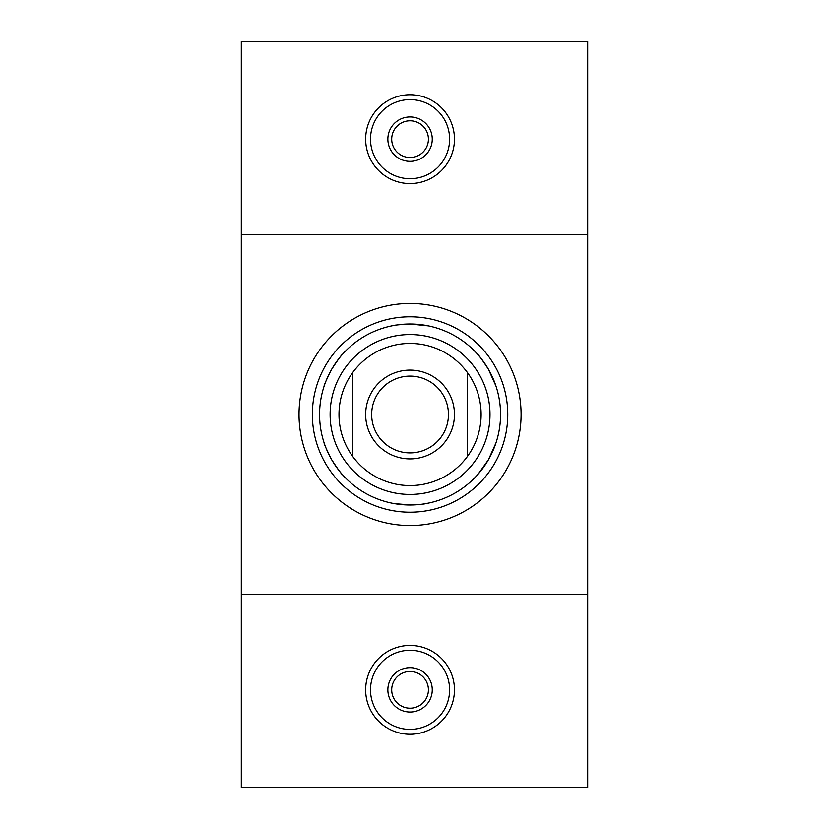 <?xml version="1.0" encoding="UTF-8"?>
<svg xmlns="http://www.w3.org/2000/svg" width="829" height="829" viewBox="0 0 829 829"><rect width="100%" height="100%" fill="white"/><g stroke="black" fill="none" stroke-linecap="round" stroke-linejoin="round"><path stroke-width="1.24" d="M587.699 594.362L241.301 594.362L241.301 787.55L587.699 787.55L587.699 41.45L241.301 41.45L241.301 234.638L587.699 234.638M521.089 414.5A111.024 111.024 0 0 1 354.543 510.654A111.024 111.024 0 0 1 354.543 318.346A111.024 111.024 0 0 1 521.089 414.5M241.301 594.362L241.301 234.638M319.569 414.5A90.496 90.496 0 0 0 410.054 504.996A90.496 90.496 0 0 0 500.55 414.5A90.496 90.496 0 0 0 410.054 324.004A90.496 90.496 0 0 0 319.569 414.5M423.37 504.011L428.355 503.12M428.707 503.048C420.562 505.162 408.604 505.255 392.842 503.338M477.421 354.076C478.53 354.688 482.198 359.755 488.426 369.257L495.96 386.034M488.405 369.216L484.54 363.102M391.402 325.952C392.5 325.3 398.718 324.657 410.054 324.004L428.355 325.88M410.013 324.004L402.79 324.305M495.96 442.966L488.426 459.743L478.385 473.836M488.447 459.712L491.815 453.297M342.698 474.924C341.589 474.312 337.921 469.245 331.693 459.743C326.574 449.608 324.035 443.898 324.046 442.624M331.714 459.784L335.579 465.898M410.054 512.208A97.708 97.708 0 0 1 325.445 365.651A97.708 97.708 0 0 1 494.675 365.651A97.708 97.708 0 0 1 410.054 512.208M324.046 386.376C324.025 385.112 326.574 379.402 331.693 369.257C337.921 359.755 341.589 354.698 342.698 354.076M331.673 369.288L328.305 375.703M352.771 372.459A71.056 71.056 0 0 0 352.771 456.541L352.771 372.459A71.056 71.056 0 0 1 467.349 372.459L467.349 456.541A71.056 71.056 0 0 0 467.349 372.459M352.771 456.541A71.056 71.056 0 0 0 467.349 456.541M410.054 494.436A79.936 79.936 0 0 0 479.286 374.532A79.936 79.936 0 0 0 340.833 374.532A79.936 79.936 0 0 0 410.054 494.436M410.054 157.51A18.362 18.362 0 0 0 425.961 129.977A18.362 18.362 0 0 0 394.158 129.977A18.362 18.362 0 0 0 410.054 157.51M410.054 161.354A22.207 22.207 0 0 1 390.832 128.049A22.207 22.207 0 0 1 429.287 128.049A22.207 22.207 0 0 1 410.054 161.354M365.651 139.158A44.414 44.414 0 0 0 410.054 183.561A44.414 44.414 0 0 0 454.468 139.158A44.414 44.414 0 0 0 410.054 94.744A44.414 44.414 0 0 0 365.651 139.158M410.054 178.712A39.564 39.564 0 0 0 444.323 119.376A39.564 39.564 0 0 0 375.796 119.376A39.564 39.564 0 0 0 410.054 178.712M410.054 708.204A18.362 18.362 0 0 0 425.961 680.671A18.362 18.362 0 0 0 394.158 680.671A18.362 18.362 0 0 0 410.054 708.204M410.054 712.049A22.207 22.207 0 0 1 390.832 678.744A22.207 22.207 0 0 1 429.287 678.744A22.207 22.207 0 0 1 410.054 712.049M365.651 689.842A44.414 44.414 0 0 0 410.054 734.256A44.414 44.414 0 0 0 454.468 689.842A44.414 44.414 0 0 0 410.054 645.439A44.414 44.414 0 0 0 365.651 689.842M410.054 729.406A39.564 39.564 0 0 0 444.323 670.07A39.564 39.564 0 0 0 375.796 670.07A39.564 39.564 0 0 0 410.054 729.406M410.054 452.903A38.403 38.403 0 0 0 443.318 395.298A38.403 38.403 0 0 0 376.801 395.298A38.403 38.403 0 0 0 410.054 452.903M410.054 458.914A44.414 44.414 0 0 1 371.599 392.293A44.414 44.414 0 0 1 448.52 392.293A44.414 44.414 0 0 1 410.054 458.914"/></g></svg>
